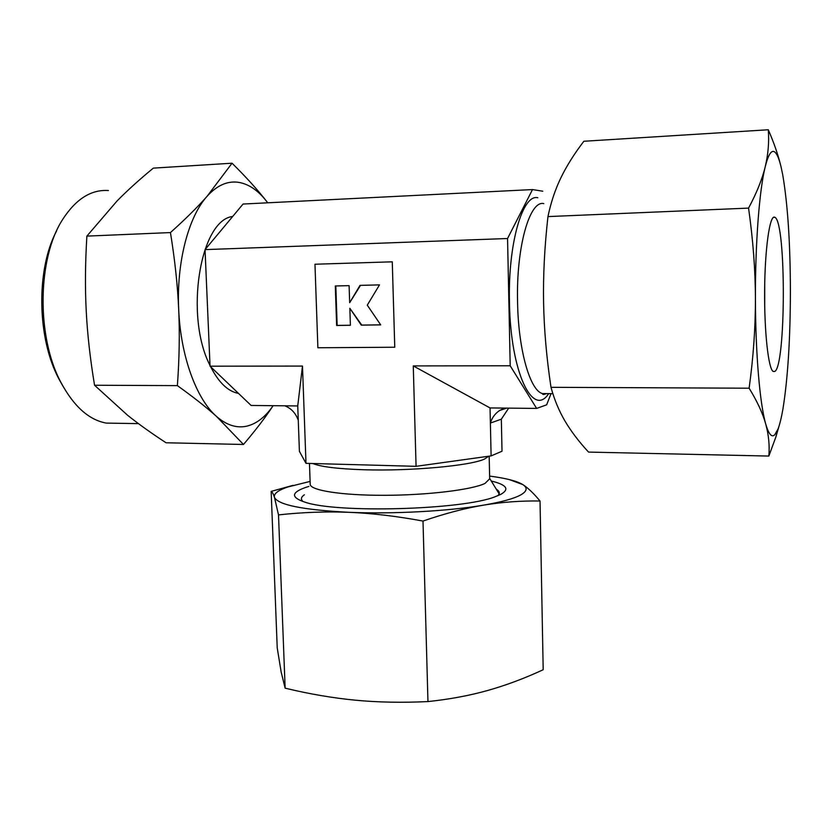 <?xml version="1.0" encoding="UTF-8"?>
<svg xmlns="http://www.w3.org/2000/svg" width="832" height="832" viewBox="0 0 832 832"><rect width="100%" height="100%" fill="white"/><g stroke="black" fill="none" stroke-linecap="round" stroke-linejoin="round"><path stroke-width="1.25" d="M243.474 444.475C255.632 430.217 265.512 417.29 273.125 405.683C265.512 416.79 256.859 423.582 247.146 426.067C236.881 428.49 226.658 425.277 216.486 416.426C196.487 399.09 180.606 356.262 178.693 309.442C176.374 262.673 188.386 216.819 207.116 196.258C216.632 185.765 226.699 181.074 237.318 182.166C247.874 183.498 257.577 189.81 266.417 201.105C257.608 189.779 246.147 177.143 232.045 163.207L207.116 196.258C197.683 206.991 185.463 219.097 170.446 232.575C174.897 260 177.642 285.626 178.693 309.442C179.774 333.268 179.338 358.665 177.382 385.622C193.346 397.062 206.378 407.326 216.486 416.426L243.474 444.475L166.057 442.77C151.528 433.306 138.684 424.122 127.525 415.21L94.557 385.247C90.189 358.987 87.412 334.287 86.237 311.168C85.01 288.07 85.228 263.047 86.882 236.111L117.01 201.022C127.369 190.476 139.474 179.504 153.327 168.126L232.045 163.207M309.462 463.424L310.201 484.11C309.494 490.277 341.182 495.446 384.509 495.31C427.773 495.217 472.233 489.746 485.056 483.392L489.674 478.774M335.306 285.979L349.107 285.636L349.658 302.692L360.017 285.376L379.496 284.887L367.276 305.157L380.702 324.886L361.275 325.135L349.846 308.287L350.397 325.281L336.627 325.468L335.306 285.979M360.516 285.355L349.658 302.692M349.846 308.287L361.774 325.083L380.671 324.834M335.826 285.969L337.137 325.406L350.386 325.229M314.964 264.233L392.267 261.82L394.763 347.235L317.876 347.755L314.964 264.233M394.763 347.235L392.267 261.82M62.889 386.079L58.937 378.997C37.055 338.395 35.89 269.589 56.649 230.797M117.77 423.28L106.35 423.103C89.014 419.994 73.913 406.515 61.058 382.658C36.296 337.074 37.263 257.702 63.045 218.868C76.211 198.817 91.343 189.374 108.43 190.549M267.738 202.8L266.417 201.105L267.717 202.8M238.482 393.39L238.129 393.328C227.812 391.269 218.66 382.429 210.683 366.808M210.007 365.425C184.371 316.035 200.023 219.991 232.679 216.476M94.557 385.247L177.382 385.622M86.882 236.111L170.446 232.575M506.74 408.106L499.637 410.478C495.102 413.514 492.014 417.716 490.381 423.062L490.038 407.93L413.265 365.914L510.193 365.778L507.562 238.514L532.501 189.571L243.058 204.038L205.046 249.621L210.049 366.194L302.484 366.07L305.989 463.33L416.073 466.326L491.109 455.884L502.018 451.246L501.332 419.182L490.381 423.062L491.109 455.884M413.265 365.914L416.073 466.326M205.046 249.621L507.562 238.514M302.484 366.07L297.742 405.943L299.406 451.329L305.989 463.33M532.501 189.571L542.766 191.214M210.049 366.194L251.108 405.454L297.742 405.943M490.038 407.93L536.63 408.418L510.193 365.778M551.044 393.64L546.634 404.83L536.63 408.418M501.332 419.182L508.685 408.127M499.637 410.478L504.577 408.086M284.825 405.808C291.252 408.377 295.734 413.202 298.272 420.264M304.346 494.811C300.966 497.089 300.529 499.335 303.035 501.53M308.87 486.398L305.157 487.604C291.179 492.648 291.013 497.463 304.647 502.05C335.993 513.438 462.696 509.902 495.144 496.735L500.885 494.322C509.829 489.174 506.626 484.734 491.254 481.01M427.96 701.574C402.158 702.811 377.926 702.343 355.254 700.18C332.53 697.975 309.161 693.971 285.137 688.168L278.512 514.894C302.526 512.273 326.04 511.41 349.055 512.314C372.018 513.261 396.666 516.173 422.999 521.061L427.96 701.574C449.519 699.296 469.425 695.604 487.687 690.477C506.002 685.308 524.503 678.392 543.192 669.729L540.03 501.01C533.707 493.366 527.966 487.895 522.829 484.598L509.246 479.575M422.999 521.061C444.714 513.573 464.859 508.269 483.434 505.159C501.353 502.091 513.729 498.711 520.572 494.998C527.103 491.317 527.852 487.843 522.829 484.598C517.036 481.052 505.97 478.213 489.622 476.081M310.107 481.406L287.737 487.001C277.992 490.339 273.562 493.771 274.446 497.318L278.512 514.894M293.134 485.326L271.159 491.379C272.189 491.754 273.281 493.73 274.446 497.318C278.013 504.91 302.879 509.912 349.055 512.314C392.891 514.207 448.24 511.202 483.434 505.159C502.06 502.081 520.926 500.698 540.03 501.01M285.137 688.168L281.164 672.058L277.222 647.878L271.159 491.379M497.827 495.726C500.157 493.418 499.647 491.244 496.298 489.206M774.665 371.488L773.126 371.426C768.352 368.618 764.244 331.583 764.629 290.129C764.951 248.654 769.673 215.488 774.467 217.131L774.998 217.36C786.354 222.966 785.928 367.13 774.665 371.488M780.489 164.601C777.816 153.972 773.76 142.355 768.3 129.761C769.226 141.95 768.206 154.284 765.222 166.764C768.196 154.95 771.254 149.958 774.394 151.767C776.807 153.296 779.043 158.402 781.113 167.097L782.766 175.042C787.748 204.485 790.296 243.308 790.4 291.533C790.286 339.622 787.79 378.81 782.922 409.084C781.404 417.841 779.74 424.559 777.93 429.239L774.748 434.793C771.68 437.767 768.674 434.169 765.721 423.998C768.685 434.803 769.725 445.484 768.851 456.061L775.934 436.8L779.917 423.093M768.851 456.061L588.546 452.088C579.02 441.792 571.199 431.506 565.094 421.231C559.052 411.018 554.351 399.714 550.992 387.317C546.572 357.937 544.097 329.701 543.577 302.598C543.098 275.517 544.554 246.844 547.955 216.59C550.878 202.467 555.235 189.446 561.007 177.549C566.842 165.599 574.465 153.504 583.866 141.263L768.3 129.761M749.122 388.211C757.203 401.326 762.736 413.254 765.721 423.998C759.907 404.071 755.518 353.798 755.425 298.626C755.477 327.371 753.376 357.23 749.122 388.211L550.992 387.317M748.561 208.104C753.043 239.73 755.331 269.911 755.425 298.626C755.217 243.537 759.377 189.894 765.222 166.764C762.216 179.182 756.662 192.962 748.561 208.104L547.955 216.59M764.722 283.171L764.702 306.696M548.673 393.619C532.938 418.184 510.463 372.445 509.465 302.38C507.874 243.786 522.59 193.617 537.836 197.756M547.061 393.609L542.516 393.588C530.14 390.759 518.315 350.21 517.566 302.078C516.11 247.177 529.651 199.971 543.795 203.611M312.801 463.518C320.767 466.804 337.667 468.874 363.511 469.737C410.394 471.276 470.486 465.754 484.494 459.056L488.8 456.206M489.674 478.431L499.782 494.874M489.174 456.154L489.684 479.097M58.937 378.997L61.058 382.658M106.35 423.103L138.445 423.623M552.854 393.65L542.516 393.588C542.402 394.763 543.681 394.774 546.333 393.609M777.93 429.239L775.934 436.8M773.344 217.422L774.998 217.36"/></g></svg>
